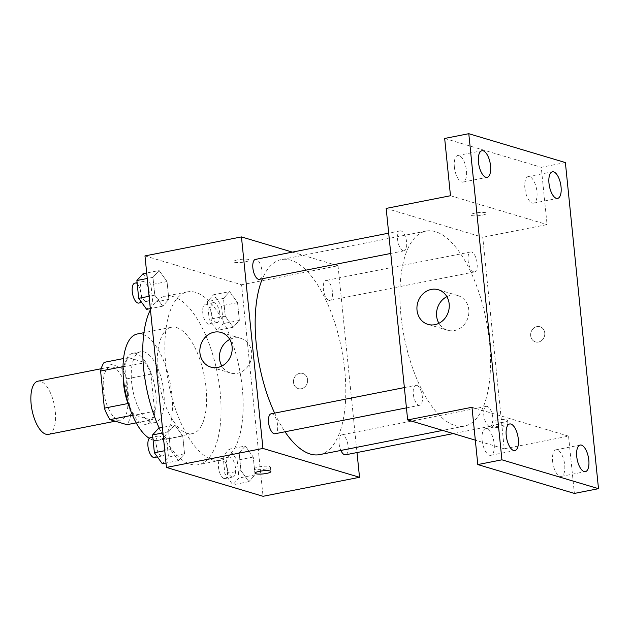 <?xml version="1.0" encoding="UTF-8"?>
<svg xmlns="http://www.w3.org/2000/svg" width="630" height="630" viewBox="0 0 630 630"><rect width="100%" height="100%" fill="white"/><g stroke="black" fill="none" stroke-linecap="round" stroke-linejoin="round"><path stroke-width="0.47" stroke-dasharray="3.15 2.36" d="M48.447 434.361A27.106 11.419 78.9 0 0 54.416 405.562A27.106 11.419 78.9 0 0 37.973 381.174M118.251 419.958A27.106 11.419 78.9 0 0 120.802 420.115A27.106 11.419 78.9 0 0 126.772 391.309A27.106 11.419 78.9 0 0 110.329 366.92A27.106 11.419 78.9 0 0 103.863 392.813A27.106 11.419 78.9 0 0 118.251 419.958M104.186 362.344L121.125 367.4A34.989 14.742 78.9 0 1 126.764 378.874L130.528 415.973A34.989 14.742 78.9 0 1 126.945 424.691M126.764 378.874L150.885 374.125L154.649 411.225L130.528 415.973M136.214 422.864L151.066 419.942L134.127 414.879L132.489 415.202M151.066 419.942A34.989 14.742 78.9 0 0 154.649 411.225M150.885 374.125A34.989 14.742 78.9 0 0 145.246 362.652L121.125 367.4M134.127 414.879A34.989 14.742 78.9 0 1 128.496 403.413L124.724 366.306A34.989 14.742 78.9 0 1 128.307 357.596L145.246 362.652M123.204 375.378A36.138 15.222 -101.1 0 1 132.702 353.304A36.138 15.222 -101.1 0 1 155.783 393.577A36.138 15.222 -101.1 0 1 146.672 424.226A36.138 15.222 -101.1 0 1 129.512 407.405M163.824 391.994A36.138 15.222 78.9 0 0 140.742 351.721A36.138 15.222 78.9 0 0 132.119 386.245A36.138 15.222 78.9 0 0 151.31 422.439A36.138 15.222 78.9 0 0 154.712 422.643A36.138 15.222 78.9 0 0 163.824 391.994M124.724 366.306L123.015 366.644M128.496 403.413L127.985 403.515M128.307 357.596L123.551 358.533M137.253 333.995A54.212 22.837 -101.1 0 1 171.872 394.396A54.212 22.837 -101.1 0 1 158.201 440.378A54.212 22.837 -101.1 0 1 149.302 438.322M206.041 387.67A54.212 22.837 -101.1 0 1 192.37 433.645A54.212 22.837 -101.1 0 1 159.492 384.867A54.212 22.837 -101.1 0 1 171.423 327.261A54.212 22.837 -101.1 0 1 206.041 387.67M150.436 309.692A85.837 36.162 -101.1 0 1 165.312 296.234A85.837 36.162 -101.1 0 1 220.13 391.876A85.837 36.162 -101.1 0 1 198.481 464.672A85.837 36.162 -101.1 0 1 159.201 428.038M242.235 387.521A85.837 36.162 78.9 0 0 187.425 291.887A85.837 36.162 78.9 0 0 166.934 373.873A85.837 36.162 78.9 0 0 212.515 459.837A85.837 36.162 78.9 0 0 220.595 460.317A85.837 36.162 78.9 0 0 242.235 387.521M229.611 291.611L237.557 302.62L239.361 320.434L233.226 327.238L225.28 316.228L223.469 298.415L229.611 291.611L237.557 302.62L239.361 320.434L233.226 327.238L225.28 316.228L223.469 298.415L229.611 291.611L213.531 294.777L221.476 305.786L223.288 323.599L217.145 330.404L209.199 319.394L207.388 301.581L213.531 294.777M159.106 270.546L167.052 281.555L168.856 299.368L162.721 306.172L154.775 295.163L152.964 277.35L159.106 270.546L167.052 281.555L168.856 299.368L162.721 306.172L154.775 295.163L152.964 277.35L159.106 270.546L146.711 272.987M144.971 255.906L241.558 284.76L263.041 496.298M245.291 446.032L253.244 457.041L255.048 474.855L248.913 481.651L240.967 470.641L239.156 452.836L245.291 446.032L253.244 457.041L255.048 474.855L248.913 481.651L240.967 470.641L239.156 452.836L245.291 446.032L229.21 449.198L237.163 460.207L238.967 478.02L232.832 484.824L224.886 473.815L223.075 456.002L229.21 449.198M174.786 424.966L182.739 435.976L184.543 453.789L178.408 460.593L170.462 449.584L168.651 431.77L174.786 424.966L182.739 435.976L184.543 453.789L178.408 460.593L170.462 449.584L168.651 431.77L174.786 424.966L162.39 427.408M292.375 252.118L338.034 265.766L241.558 284.76M338.034 265.766L357.005 452.553M301.321 388.741A7.906 7.001 -73.4 0 0 307.574 381.347A7.906 7.001 -73.4 0 0 302.802 373.456A7.906 7.001 -73.4 0 0 293.832 379.024A7.906 7.001 -73.4 0 0 298.274 388.608A7.906 7.001 -73.4 0 0 301.321 388.741A7.906 7.001 -73.4 0 0 307.574 381.347A7.906 7.001 -73.4 0 0 302.802 373.456A7.906 7.001 -73.4 0 0 293.832 379.024A7.906 7.001 -73.4 0 0 298.274 388.608A7.906 7.001 -73.4 0 0 301.321 388.741M319.693 454.616A99.39 41.871 78.9 0 0 341.57 349.012A99.39 41.871 78.9 0 0 281.287 259.584A99.39 41.871 78.9 0 0 262.419 278.72M274.633 413.123A99.39 41.871 78.9 0 0 285.02 431.778M259.355 279.326A10.159 4.276 78.9 0 0 261.592 268.537A10.159 4.276 78.9 0 0 255.434 259.395M328.899 300.329A10.159 4.276 78.9 0 0 329.86 300.392A10.159 4.276 78.9 0 0 332.097 289.595A10.159 4.276 78.9 0 0 325.938 280.46A10.159 4.276 78.9 0 0 323.513 290.162A10.159 4.276 78.9 0 0 328.899 300.329M345.547 454.813A10.159 4.276 78.9 0 0 347.784 444.016A10.159 4.276 78.9 0 0 341.618 434.881A10.159 4.276 78.9 0 0 340.885 450.442M271.113 413.815A10.159 4.276 -101.1 0 1 272.073 413.871A10.159 4.276 -101.1 0 1 277.468 424.045A10.159 4.276 -101.1 0 1 275.042 433.747M234.47 262.222A7.906 1.551 174.2 0 0 243.393 262.167A7.906 1.551 174.2 0 0 249.37 260.032A7.906 1.551 174.2 0 0 241.345 259.292A7.906 1.551 174.2 0 0 233.636 261.631A7.906 1.551 174.2 0 0 234.47 262.222A7.906 1.551 174.2 0 0 243.393 262.175A7.906 1.551 174.2 0 0 249.37 260.04A7.906 1.551 174.2 0 0 241.345 259.3A7.906 1.551 174.2 0 0 233.636 261.639A7.906 1.551 174.2 0 0 234.47 262.23M269.577 466.539A7.906 1.551 -5.8 0 1 270.404 467.129A7.906 1.551 -5.8 0 1 262.694 469.476A7.906 1.551 -5.8 0 1 254.677 468.728A7.906 1.551 -5.8 0 1 260.655 466.594A7.906 1.551 -5.8 0 1 269.577 466.539M229.8 339.42A18.073 16.002 106.6 0 1 240.794 338.341A18.073 16.002 106.6 0 1 251.709 356.383A18.073 16.002 106.6 0 1 237.416 373.283A18.073 16.002 106.6 0 1 230.446 372.976A18.073 16.002 106.6 0 1 221.839 366.038M455.057 425.557A99.39 41.871 78.9 0 0 464.412 426.124A99.39 41.871 78.9 0 0 486.289 320.512A99.39 41.871 78.9 0 0 426.006 231.092A99.39 41.871 78.9 0 0 402.279 326.025A99.39 41.871 78.9 0 0 455.057 425.557M416.792 385.379A10.159 4.276 -101.1 0 1 422.187 395.545A10.159 4.276 -101.1 0 1 419.761 405.248A10.159 4.276 -101.1 0 1 413.603 396.113A10.159 4.276 -101.1 0 1 415.831 385.316A10.159 4.276 -101.1 0 1 416.792 385.379M473.626 271.837A10.159 4.276 78.9 0 0 474.579 271.892A10.159 4.276 78.9 0 0 476.815 261.103A10.159 4.276 78.9 0 0 470.657 251.961A10.159 4.276 78.9 0 0 468.232 261.663A10.159 4.276 78.9 0 0 473.626 271.837M489.305 426.25A10.159 4.276 78.9 0 0 490.266 426.313A10.159 4.276 78.9 0 0 492.502 415.516A10.159 4.276 78.9 0 0 486.336 406.381A10.159 4.276 78.9 0 0 483.919 416.084A10.159 4.276 78.9 0 0 489.305 426.25M403.121 250.772A10.159 4.276 78.9 0 0 404.074 250.827A10.159 4.276 78.9 0 0 406.311 240.038A10.159 4.276 78.9 0 0 400.152 230.895A10.159 4.276 78.9 0 0 397.727 240.597A10.159 4.276 78.9 0 0 403.121 250.772M386.174 208.412L482.753 237.266L504.244 448.796L475.319 440.157M565.378 162.556L541.257 167.312L547.076 224.595L482.753 237.266M504.244 448.796L568.559 436.133L574.379 493.424M538.5 342.035A7.906 7.001 -73.4 0 0 544.753 334.64A7.906 7.001 -73.4 0 0 539.981 326.75A7.906 7.001 -73.4 0 0 531.011 332.317A7.906 7.001 -73.4 0 0 535.453 341.901A7.906 7.001 -73.4 0 0 538.5 342.035A7.906 7.001 -73.4 0 0 544.753 334.64A7.906 7.001 -73.4 0 0 539.981 326.75A7.906 7.001 -73.4 0 0 531.003 332.317A7.906 7.001 -73.4 0 0 535.453 341.901A7.906 7.001 -73.4 0 0 538.5 342.035M450.489 195.741L547.076 224.595M471.649 215.515A7.906 1.551 174.2 0 0 480.572 215.46A7.906 1.551 174.2 0 0 486.549 213.334A7.906 1.551 174.2 0 0 478.524 212.586A7.906 1.551 174.2 0 0 470.815 214.932A7.906 1.551 174.2 0 0 471.649 215.515M568.559 436.133L471.98 407.279M507.205 424.281A7.906 1.551 -5.8 0 1 508.032 424.864A7.906 1.551 -5.8 0 1 500.33 427.211A7.906 1.551 -5.8 0 1 492.306 426.463A7.906 1.551 -5.8 0 1 498.283 424.329A7.906 1.551 -5.8 0 1 507.205 424.281M506.756 419.832A7.906 1.551 -5.8 0 1 507.583 420.423A7.906 1.551 -5.8 0 1 499.873 422.769A7.906 1.551 -5.8 0 1 491.857 422.021A7.906 1.551 -5.8 0 1 497.834 419.887A7.906 1.551 -5.8 0 1 506.756 419.832M471.649 215.523A7.906 1.551 174.2 0 0 480.572 215.468A7.906 1.551 174.2 0 0 486.549 213.342A7.906 1.551 174.2 0 0 478.524 212.593A7.906 1.551 174.2 0 0 470.815 214.932A7.906 1.551 174.2 0 0 471.649 215.523M446.875 296.667A18.073 16.002 106.6 0 1 457.876 295.596A18.073 16.002 106.6 0 1 468.791 313.638A18.073 16.002 106.6 0 1 454.49 330.537A18.073 16.002 106.6 0 1 447.528 330.222A18.073 16.002 106.6 0 1 438.921 323.292M524.869 188.055A13.553 5.709 78.9 0 0 533.523 203.151A13.553 5.709 78.9 0 0 536.5 188.748A13.553 5.709 78.9 0 0 528.287 176.557A13.553 5.709 78.9 0 0 524.869 188.055M454.364 166.989A13.553 5.709 78.9 0 0 463.019 182.086A13.553 5.709 78.9 0 0 466.003 167.69A13.553 5.709 78.9 0 0 457.782 155.492A13.553 5.709 78.9 0 0 454.364 166.989M444.67 138.45L541.257 167.312M552.62 461.286A13.553 5.709 78.9 0 0 561.275 476.382A13.553 5.709 78.9 0 0 564.26 461.979A13.553 5.709 78.9 0 0 556.038 449.788A13.553 5.709 78.9 0 0 552.62 461.286M482.115 440.22A13.553 5.709 78.9 0 0 490.77 455.317A13.553 5.709 78.9 0 0 493.755 440.921A13.553 5.709 78.9 0 0 485.533 428.723A13.553 5.709 78.9 0 0 482.115 440.22M158.713 428.132L166.659 439.141L168.462 456.955L162.327 463.759M161.524 455.852A10.159 4.276 78.9 0 0 162.477 455.907A10.159 4.276 78.9 0 0 164.713 445.119A10.159 4.276 78.9 0 0 158.555 435.984A10.159 4.276 78.9 0 0 156.13 445.686A10.159 4.276 78.9 0 0 161.524 455.852M182.739 435.976L166.659 439.141M184.543 453.789L168.462 456.955M178.408 460.593L166.013 463.034M170.462 449.584L164.761 450.702M168.651 431.77L162.949 432.897M154.437 457.49A10.159 4.276 78.9 0 0 156.673 446.702A10.159 4.276 78.9 0 0 150.515 437.566M143.026 273.719L150.972 284.728L152.783 302.534L146.64 309.338M145.837 301.431A10.159 4.276 78.9 0 0 146.798 301.494A10.159 4.276 78.9 0 0 149.034 290.698A10.159 4.276 78.9 0 0 142.868 281.563A10.159 4.276 78.9 0 0 140.443 291.265A10.159 4.276 78.9 0 0 145.837 301.431M167.052 281.555L150.972 284.728M168.856 299.368L152.783 302.534M162.721 306.172L150.326 308.613M154.775 295.163L149.074 296.281M152.964 277.35L147.262 278.476M138.757 303.077A10.159 4.276 78.9 0 0 140.994 292.281A10.159 4.276 78.9 0 0 134.828 283.146M232.029 476.918A10.159 4.276 78.9 0 0 232.982 476.973A10.159 4.276 78.9 0 0 235.218 466.184A10.159 4.276 78.9 0 0 229.06 457.049A10.159 4.276 78.9 0 0 226.635 466.743A10.159 4.276 78.9 0 0 232.029 476.918M253.244 457.041L237.163 460.207M255.048 474.855L238.967 478.02M248.913 481.651L232.832 484.824M240.967 470.641L224.886 473.815M239.156 452.836L223.075 456.002M223.989 478.501A10.159 4.276 78.9 0 0 224.941 478.556A10.159 4.276 78.9 0 0 227.178 467.767A10.159 4.276 78.9 0 0 221.02 458.632A10.159 4.276 78.9 0 0 218.594 468.326A10.159 4.276 78.9 0 0 223.989 478.501M216.342 322.497A10.159 4.276 78.9 0 0 217.303 322.552A10.159 4.276 78.9 0 0 219.531 311.763A10.159 4.276 78.9 0 0 213.373 302.628A10.159 4.276 78.9 0 0 210.948 312.322A10.159 4.276 78.9 0 0 216.342 322.497M237.557 302.62L221.476 305.786M239.361 320.434L223.288 323.599M233.226 327.238L217.145 330.404M225.28 316.228L209.199 319.394M223.469 298.415L207.388 301.581M208.302 324.08A10.159 4.276 78.9 0 0 209.262 324.135A10.159 4.276 78.9 0 0 211.499 313.346A10.159 4.276 78.9 0 0 205.333 304.211A10.159 4.276 78.9 0 0 202.907 313.913A10.159 4.276 78.9 0 0 208.302 324.08M115.266 421.202L120.802 420.115M101.186 368.723L110.329 366.92M140.742 351.721L132.702 353.304M154.712 422.643L146.672 424.226M171.423 327.261L143.916 332.679M192.37 433.645L158.201 440.378M187.425 291.887L165.312 296.234M220.595 460.317L198.481 464.672M254.677 468.728L255.126 473.169M270.404 467.129L270.853 471.571M240.794 338.341L221.193 332.482M230.446 372.976L210.845 367.117M426.006 231.092L281.287 259.584M464.412 426.124L442.662 430.4M406.437 407.87L419.761 405.248M404.373 387.576L415.831 385.316M470.657 251.961L325.938 280.46M474.579 271.892L329.86 300.392M486.336 406.381L341.618 434.881M490.266 426.313L453.316 433.582M400.152 230.895L388.686 233.155M404.074 250.827L390.75 253.449M491.857 422.021L492.306 426.463M507.583 420.423L508.032 424.864M457.876 295.596L438.267 289.737M447.528 330.222L427.92 324.363M533.523 203.151L557.637 198.403M528.287 176.557L552.4 171.809M561.275 476.382L585.396 471.634M556.038 449.788L580.159 445.04M490.77 455.317L514.891 450.568M485.533 428.723L509.654 423.974M463.019 182.086L487.132 177.337M457.782 155.492L481.895 150.743M158.555 435.984L152.791 437.118M162.477 455.907L157.39 456.915M142.868 281.563L137.104 282.697M146.798 301.494L141.703 302.495M229.06 457.049L221.02 458.632M232.982 476.973L224.941 478.556M213.373 302.628L205.333 304.211M217.303 322.552L209.262 324.135"/><path stroke-width="0.94" d="M101.186 368.723L37.973 381.174A27.106 11.419 78.9 0 0 31.5 407.059A27.106 11.419 78.9 0 0 45.895 434.212A27.106 11.419 78.9 0 0 48.447 434.361L115.266 421.202M127.985 403.515L104.375 408.161L100.603 371.062A34.989 14.742 78.9 0 1 104.186 362.344L123.551 358.533M136.214 422.864L126.945 424.691L110.006 419.635A34.989 14.742 78.9 0 1 104.375 408.161M132.489 415.202L110.006 419.635M129.512 407.405A36.138 15.222 -101.1 0 1 123.204 375.378M123.015 366.644L100.603 371.062M149.302 438.322A54.212 22.837 -101.1 0 1 123.763 381.646A54.212 22.837 -101.1 0 1 137.253 333.995L143.916 332.679M159.201 428.038A85.837 36.162 -101.1 0 1 150.436 309.692M357.005 452.553L359.525 477.296L263.041 496.298L166.462 467.444L144.971 255.906L241.455 236.911L292.375 252.118M285.02 431.778A99.39 41.871 78.9 0 0 310.338 454.057A99.39 41.871 78.9 0 0 319.693 454.616L442.662 430.4M262.419 278.72A99.39 41.871 78.9 0 0 274.633 413.123M359.525 477.296L262.938 448.442L241.455 236.911M388.686 233.155L255.434 259.395A10.159 4.276 78.9 0 0 253.008 269.097A10.159 4.276 78.9 0 0 258.402 279.271A10.159 4.276 78.9 0 0 259.355 279.326L390.75 253.449M340.885 450.442A10.159 4.276 78.9 0 0 344.586 454.75A10.159 4.276 78.9 0 0 345.547 454.813L453.316 433.582M406.437 407.87L275.042 433.747A10.159 4.276 -101.1 0 1 268.876 424.604A10.159 4.276 -101.1 0 1 271.113 413.815L404.373 387.576M262.938 448.442L166.462 467.444M217.807 367.424A18.073 16.002 106.6 0 1 210.845 367.117A18.073 16.002 106.6 0 1 200.686 345.216A18.073 16.002 106.6 0 1 221.193 332.482A18.073 16.002 106.6 0 1 232.1 350.524A18.073 16.002 106.6 0 1 217.807 367.424M270.026 470.98A7.906 1.551 -5.8 0 1 270.853 471.571A7.906 1.551 -5.8 0 1 263.151 473.917A7.906 1.551 -5.8 0 1 255.126 473.169A7.906 1.551 -5.8 0 1 261.103 471.035A7.906 1.551 -5.8 0 1 270.026 470.98M221.839 366.038A18.073 16.002 106.6 0 1 229.8 339.42M475.319 440.157L407.657 419.942L386.174 208.412L450.489 195.741L444.67 138.45L468.791 133.702L565.378 162.556L598.5 488.675L574.379 493.424L477.8 464.57L471.98 407.279L407.657 419.942M598.5 488.675L501.921 459.821L477.8 464.57M501.921 459.821L468.791 133.702M434.889 324.678A18.073 16.002 106.6 0 1 427.92 324.363A18.073 16.002 106.6 0 1 417.769 302.471A18.073 16.002 106.6 0 1 438.267 289.737A18.073 16.002 106.6 0 1 449.182 307.779A18.073 16.002 106.6 0 1 434.889 324.678M438.921 323.292A18.073 16.002 106.6 0 1 446.875 296.667M490.557 165.847A13.553 5.709 -101.1 0 1 487.132 177.337A13.553 5.709 -101.1 0 1 478.477 162.241A13.553 5.709 -101.1 0 1 481.895 150.743A13.553 5.709 -101.1 0 1 490.557 165.847M518.309 439.078A13.553 5.709 -101.1 0 1 514.891 450.568A13.553 5.709 -101.1 0 1 506.237 435.472A13.553 5.709 -101.1 0 1 509.654 423.974A13.553 5.709 -101.1 0 1 518.309 439.078M588.814 460.136A13.553 5.709 -101.1 0 1 585.396 471.634A13.553 5.709 -101.1 0 1 576.741 456.529A13.553 5.709 -101.1 0 1 580.159 445.04A13.553 5.709 -101.1 0 1 588.814 460.136M561.054 186.905A13.553 5.709 -101.1 0 1 557.637 198.403A13.553 5.709 -101.1 0 1 548.982 183.298A13.553 5.709 -101.1 0 1 552.4 171.809A13.553 5.709 -101.1 0 1 561.054 186.905M166.013 463.034L162.327 463.759L154.381 452.749L152.57 434.936L158.713 428.132L162.39 427.408M164.761 450.702L154.381 452.749M162.949 432.897L152.57 434.936M152.791 437.118L150.515 437.566A10.159 4.276 78.9 0 0 148.089 447.269A10.159 4.276 78.9 0 0 153.484 457.435A10.159 4.276 78.9 0 0 154.437 457.49L157.39 456.915M150.326 308.613L146.64 309.338L138.695 298.329L136.883 280.515L143.026 273.719L146.711 272.987M149.074 296.281L138.695 298.329M147.262 278.476L136.883 280.515M137.104 282.697L134.828 283.146A10.159 4.276 78.9 0 0 132.402 292.848A10.159 4.276 78.9 0 0 137.797 303.014A10.159 4.276 78.9 0 0 138.757 303.077L141.703 302.495"/></g></svg>
